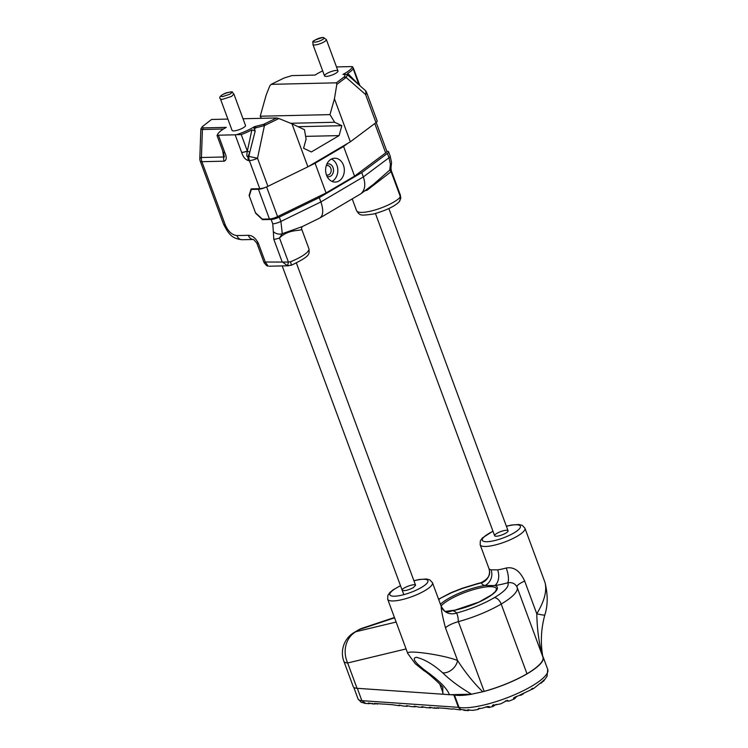 <?xml version="1.0" encoding="UTF-8"?>
<svg xmlns="http://www.w3.org/2000/svg" width="748" height="748" viewBox="0 0 748 748"><rect width="100%" height="100%" fill="white"/><g stroke="black" fill="none" stroke-linecap="round" stroke-linejoin="round"><path stroke-width="1.12" d="M505.489 700.867L508.967 701.128L506.835 700.371M496.214 704.336L493.082 706.439L492.371 705.542L500.898 703.784L507.453 700.296M493.783 704.71L492.848 705.102M485.611 706.916L488.771 707.44C490.595 707.402 490.576 707.103 488.715 706.542C490.576 707.103 490.595 707.402 488.771 707.44M479.328 708.281L478.262 709.394L478.206 708.861L481.179 708.3A12.725 8.565 8.4 0 0 481.619 708.347L488.061 706.495M469.192 709.805L468.435 710.6L467.64 710.067L473.017 710.338L478.262 709.394M468.239 709.712L467.762 709.833M460.815 709.478L460.385 709.936L460.02 709.375L460.656 709.422L468.435 710.6L463.807 710.338M460.329 709.347L458.402 707.327L361.864 700.67L365.753 703.457L369.101 703.681L368.371 703.073M452.774 708.814L460.385 709.936M532.445 688.328L533.633 688.525L544.31 679.96L541.206 683.148L540.729 682.756M521.543 694.228L533.633 688.525M532.632 688.366L531.342 689.114M523.478 693.751L521.01 695.21L520.356 694.668M544.058 679.941L543.3 680.558M517.186 696.108L514.353 698.941L513.483 698.127L514.428 697.407L522.104 694.284M479.159 708.309L478.496 708.534M370.335 703.457L369.101 703.681M368.736 703.017L373.056 703.952M378.591 703.718L373.458 703.98L371.691 703.494L372.504 703.41M374.262 703.438L383.64 704.12M384.201 704.092L391.269 704.653M391.634 704.597L399.385 705.747L398.908 705.177M399.273 705.121L403.266 706.037L407.277 706.318L406.538 705.701M407.922 705.897L407.277 706.318M406.903 705.654L410.989 706.57L414.916 706.841L414.177 706.234M415.972 706.561L414.916 706.841M414.542 706.177L418.628 707.103L422.545 707.374L421.816 706.757M423.779 707.14L422.545 707.374M422.181 706.701L426.267 707.627L430.184 707.898L429.446 707.281M431.409 707.664L430.184 707.898M429.81 707.234L433.896 708.15L435.916 708.291L434.149 707.804L434.962 707.72M439.693 707.917L435.916 708.291M436.729 707.739L444.714 708.337M444.742 708.319L452.409 709.197M543.506 681.26L546.638 676.856M521.01 695.21L519.458 695.247M541.206 683.148L540.308 683.261M377.534 704.12L376.899 703.578M361.892 702.503L361.181 702.279M361.396 702.316L365.379 703.41M399.871 705.242L399.385 705.747M442.479 708.15L445.743 708.412M438.309 708.393L437.561 707.767M443.321 694.219L444.845 694.331M450.212 694.696L453.821 694.948L458.402 707.327A11.931 2.973 -20.3 0 1 459.038 707.402L460.656 709.422M471.801 694.2A50.116 12.473 159.7 0 1 454.457 695.023A11.931 2.973 -20.3 0 0 453.821 694.948M542.702 656.248A50.116 12.473 159.7 0 1 543.17 657.081A50.116 12.473 159.7 0 1 482.376 691.881M505.788 533.146A7.162 1.786 159.7 0 1 498.841 535.858A7.162 1.786 159.7 0 1 494.634 535.727A7.162 1.786 159.7 0 1 500.73 531.576A7.162 1.786 159.7 0 1 508.06 530.762A7.162 1.786 159.7 0 1 505.788 533.146M413.317 587.638C407.819 590.359 404.098 591.219 402.172 590.219C401.05 588.19 415.121 582.991 415.589 585.254L413.317 587.638M524.937 528.219L544.965 582.355C547.171 590.714 544.441 601.186 536.774 613.771C537.148 630.05 539.13 644.262 542.702 656.417L542.655 655.837C540.402 642.036 541.122 628.423 544.825 614.996A11.931 0.907 -165.3 0 1 536.774 613.771L524.675 581.065C520.047 570.939 513.904 566.591 506.237 568.013A23.861 5.937 159.7 0 1 497.635 569.836L491.071 569.836A23.861 5.937 159.7 0 1 488.911 568.405L480.169 544.778A23.861 5.937 -20.3 0 0 494.204 545.227A23.861 5.937 -20.3 0 0 517.345 536.157A23.861 5.937 -20.3 0 0 524.937 528.219L522.244 525.348L518.888 524.498L511.529 525.031L506.377 526.209M442.648 672.789C450.38 680.334 460.029 687.477 471.586 694.2L449.37 694.714C447.472 688.852 439.609 680.923 425.79 670.937C414.691 662.476 411.615 657.931 416.543 657.324C424.714 659.371 433.41 664.533 442.648 672.789A11.931 8.2 -45 0 0 457.57 660.521C443.695 654.865 405.042 649.414 407.763 653.5L387.698 599.27A23.861 5.937 -20.3 0 0 401.732 599.718A23.861 5.937 -20.3 0 0 424.873 590.649A23.861 5.937 -20.3 0 0 432.466 582.711L429.773 579.84L426.416 578.989L419.058 579.522L413.906 580.7M484.152 691.358L458.365 621.644C458.141 617.194 457.486 614.332 456.411 613.061A11.931 11.557 -19.8 0 1 441.208 606.357C441.124 609.489 442.545 616.623 445.453 627.759L457.57 660.521C465.293 672.48 473.69 682.887 482.75 691.769A11.931 2.973 159.7 0 1 484.152 691.358A50.116 12.473 -20.3 0 0 526.975 673.77A50.116 12.473 -20.3 0 0 542.917 657.099L517.13 587.386A50.116 12.473 159.7 0 1 501.188 604.057A7.162 4.067 -120.5 0 0 494.344 597.652A42.954 10.696 -20.3 0 0 507.714 582.795A11.931 3.618 74.4 0 0 506.237 568.013M544.825 614.968A11.931 0.907 -165.3 0 1 544.825 615.006C547.91 605.384 547.957 594.51 544.965 582.355M471.586 694.2L482.75 691.769M442.751 687.842L442.844 694.219L449.37 694.714M442.844 694.219L357.03 688.3L347.661 662.971L406.071 648.937M394.561 617.829L359.797 629.414A23.861 17.681 -108.4 0 1 362.593 628.096A23.861 23.861 0 0 0 358.021 630.181L354.141 632.471A23.861 23.861 0 0 0 343.874 661.307L353.243 686.645A23.861 5.937 -20.3 0 0 357.03 688.3M425.79 670.937A11.931 5.161 125.2 0 1 423.733 670.526C428.754 673.181 445.154 688.665 442.769 687.87L442.741 687.814M407.763 653.5L415.234 663.672L423.733 670.526A11.931 5.161 125.2 0 1 423.63 670.451M489.454 570.743C490.51 575.296 487.687 579.279 480.973 582.701L481.6 582.832A11.931 11.538 174 0 0 489.454 570.752L488.911 568.405M480.973 582.711L476.626 583.87A7.162 2.066 -105.9 0 0 476.177 584.253A42.954 10.696 -20.3 0 1 481.6 582.832A35.801 8.911 -20.3 0 0 484.975 585.534A11.931 10.818 103.1 0 0 491.071 569.836M440.45 604.29A31.566 7.854 -20.3 0 1 484.975 585.534L494.821 585.525A11.931 7.835 82.6 0 0 497.635 569.836M494.344 597.652A42.954 10.696 159.7 0 1 456.411 613.061A35.801 8.911 -20.3 0 0 452.231 610.714A31.566 7.854 -20.3 0 0 487.341 597.764A31.566 7.854 -20.3 0 0 494.821 585.525A35.801 8.911 -20.3 0 0 507.714 582.795C512.128 582.112 515.222 583.543 516.999 587.077M516.718 586.432L517.13 587.386M446.434 611.668A11.931 10.556 -81.1 0 0 452.231 610.714L445.668 611.387M396.122 622.046L355.908 631.705A23.861 20.925 76.5 0 0 347.661 662.971A23.861 5.937 -20.3 0 1 343.874 661.307M400.376 195.181L391.372 170.834A7.162 1.786 159.7 0 1 391.092 171.666L400.32 196.593A4.768 3.235 7.2 0 1 400.76 198.304L400.376 195.181L399.871 197.547A4.768 4.123 43.5 0 1 399.161 201.801A4.768 4.123 43.5 0 1 399.151 201.81C394.748 206.317 386.267 210.366 373.719 213.975C359.498 215.966 360.031 215.48 356.59 210.702L352.233 198.931M399.161 201.801L400.75 198.304A4.768 3.235 7.2 0 1 400.741 198.426M374.785 123.532L385.659 152.91A7.162 1.786 -20.3 0 0 386.838 151.246L386.922 151.246A7.162 1.786 159.7 0 1 388.558 151.76L390.166 156.089A7.162 1.786 159.7 0 1 390.166 156.098A7.162 1.786 159.7 0 1 388.988 157.753L390.428 164.308L389.755 170.067A7.162 5.227 16.9 0 0 390.952 168.216A7.162 5.227 16.9 0 0 390.97 168.141M388.558 151.76A7.162 1.786 159.7 0 1 387.38 153.415L388.988 157.753L363.341 176.921C365.856 184.532 365.015 190.16 360.807 193.816L319.91 217.977C323.295 215.396 323.622 210.048 320.883 201.941L319.284 197.603L361.742 172.582L387.38 153.415M373.486 184.335L389.755 170.058L391.092 171.666L367.118 190.198A2.861 0.795 -106 0 0 366.763 189.366M336.488 66.927L351.354 66.581A7.162 1.786 159.7 0 1 352.504 66.703A22.674 5.647 159.7 0 1 342.93 74.435L344.978 74.398L344.697 76.548L336.32 82.832L336.815 84.393L334.44 98.792L329.99 114.612L260.211 116.221L266.195 94.949L269.766 85.936L271.159 84.337L284.277 77.942L291.954 75.604L315.095 75.071A22.674 5.647 159.7 0 1 322.687 70.892M361.742 172.582L363.341 176.921L320.883 201.941L280.902 221.445L279.303 217.107A7.162 1.786 159.7 0 1 271.15 219.473L272.749 223.811A7.162 1.786 -20.3 0 0 280.902 221.445L282.276 233.703A7.162 5.301 18.9 0 1 273.329 231.609L273.805 239.304L282.061 261.641L287.307 265.643L291.458 265.213M259.762 188.692A7.162 1.786 -20.3 0 0 267.915 186.327L257.518 158.23A7.162 1.786 159.7 0 1 249.374 160.596L259.762 188.692L251.132 188.889L249.103 195.499L255.676 213.274L262.52 219.669L263.492 219.108M262.52 219.669L271.15 219.473M279.303 217.107L319.284 197.603M266.597 265.624A4.768 4.385 -63.6 0 0 268.139 266.082L265.288 262.024L264.119 262.791L266.699 265.671L268.139 266.082M287.307 265.643A4.768 0.598 -80.7 0 0 288.401 262.071L265.288 262.024L258.443 243.521A7.162 1.786 159.7 0 1 256.807 243.016L253.553 239.472M319.91 217.977L302.257 226.607L282.276 233.703L279.49 237.986C289.345 228.159 302.342 231.656 301.566 228.897A23.861 5.937 -20.3 0 0 301.509 228.692L308.887 248.635C309.55 254.479 310.327 256.031 291.468 265.213L290.514 261.735L288.401 262.071L279.49 237.986A7.162 1.786 159.7 0 1 273.805 239.304M258.443 243.521C255.713 238.06 252.338 235.321 248.317 235.302A7.162 5.619 88.7 0 0 253.432 239.472L242.156 239.734A7.162 5.619 88.7 0 1 236.91 235.573C232.048 235.022 228.168 231.469 225.279 224.905A7.162 1.786 159.7 0 1 223.643 224.4C228.897 234.376 231.908 238.64 242.146 239.734M225.279 224.905L201.895 161.69L224.138 161.175A7.162 5.619 -91.3 0 1 223.661 156.996L201.427 157.51A7.162 5.619 88.7 0 0 201.895 161.69A7.162 1.786 159.7 0 1 200.258 161.185L223.643 224.4M223.241 152.237L224.297 156.454L224.269 157.23L223.661 156.996L222.736 150.918M224.138 161.175C226.625 160.184 226.868 157.379 224.868 152.76A7.162 1.786 159.7 0 1 223.231 152.255L217.051 135.547M224.868 152.76L218.379 135.201A7.162 1.786 159.7 0 1 217.434 135.136L217.434 135.136A22.674 5.647 159.7 0 1 217.733 134.163A22.674 5.647 159.7 0 1 226.289 127.366L203.232 127.899L202.241 126.711L211.553 119.465L227.897 119.091M202.241 126.711L200.857 128.927L202.409 129.498L201.427 157.51A7.162 1.59 -178 0 0 199.819 158.445A7.162 7.162 0 0 0 200.258 161.185M203.353 127.889L202.409 129.498L223.484 129.011M236.396 134.696A7.162 1.786 159.7 0 1 235.153 134.818L241.641 152.377A7.162 1.786 -20.3 0 0 247.336 151.059L241.239 134.584L236.396 134.696A22.674 5.647 159.7 0 0 254.273 126.721L253.974 128.31L255.19 131.05L251.908 129.834L247.326 151.143A7.162 1.758 159.6 0 1 241.679 152.47C243.1 157.061 245.391 159.782 248.542 160.614A7.162 5.619 -91.3 0 1 248.065 156.435C246.746 157.22 246.494 155.462 247.326 151.143A2.861 0.552 20.8 0 1 249.767 152.283L255.19 131.05M248.542 160.614L249.374 160.596A7.162 5.619 -91.3 0 1 248.897 156.416L248.065 156.435L249.767 152.283L248.897 156.416L257.518 158.23L264.437 125.58L278.892 118.53L276.695 117.96L263.605 124.336L254.273 126.721M241.239 134.584A23.861 5.937 -20.3 0 0 251.908 129.834M253.974 128.31L264.437 125.58L263.605 124.336M375.992 122.635A7.162 1.786 -20.3 0 0 377.17 120.97L366.782 92.883A7.162 1.786 159.7 0 1 365.604 94.538L375.992 122.635L350.354 141.802L307.896 166.823L267.915 186.327M307.896 166.823L292.001 123.841L278.892 118.53M366.782 92.883A7.162 7.162 0 0 0 364.781 89.984A7.162 4.507 131.2 0 1 365.604 94.538L346.109 77.446L347.521 74.856L346.24 74.501M352.504 66.703L358.928 84.711A7.162 1.786 -20.3 0 0 359.208 83.879L353.271 67.825M347.222 74.669L347.698 73.416L359.143 85.029M347.698 73.416A23.861 5.937 -20.3 0 0 353.121 69.003M336.32 82.832L271.159 84.337M326.175 76.418A7.162 1.786 159.7 0 1 324.539 75.913A7.162 1.786 159.7 0 1 330.635 71.761A7.162 1.786 159.7 0 1 337.974 70.948A7.162 1.786 159.7 0 1 333.917 74.258A7.162 1.786 159.7 0 1 326.175 76.418M336.815 84.393L346.109 77.446L344.697 76.548M334.44 98.792L350.354 141.802M218.379 135.201L235.153 134.818M243.016 118.745L276.695 117.96M245.466 125.365A7.162 1.786 159.7 0 1 245.503 125.44A7.162 1.786 159.7 0 1 239.407 129.591A7.162 1.786 159.7 0 1 232.076 130.404A7.162 1.786 159.7 0 1 232.048 130.33M298.087 126.702L341.845 125.692L339.096 135.603L311.355 151.947L303.576 148.244L306.11 139.072L304.455 129.694L292.001 123.841M260.211 116.221L261.482 118.315M329.99 114.612L334.637 122.261L290.598 123.28M339.096 135.603L305.633 136.37M334.637 122.261L341.845 125.692M266.26 187.056A7.162 1.786 159.7 0 1 258.434 189.263L269.42 218.968A7.162 1.786 -20.3 0 0 277.573 216.602L266.597 186.916M269.42 218.968L262.324 219.127L255.479 212.731L249.308 196.032L251.337 189.431L258.434 189.263M308.569 166.421L315.076 163.251L343.575 146.458L347.745 143.336M251.337 189.431L252.3 188.861M385.659 152.91L354.561 176.154L343.575 146.458M315.076 163.251L326.063 192.956L277.573 216.602M338.984 180.979A11.931 9.359 -91.3 0 1 335.254 182.073A11.931 9.359 -91.3 0 1 325.876 172.797A11.931 9.359 -91.3 0 1 330.971 159.296A11.931 9.359 -91.3 0 1 334.702 158.211A11.931 9.359 -91.3 0 1 344.08 167.477A11.931 9.359 -91.3 0 1 338.984 180.979M331.467 159.025A11.931 9.359 -91.3 0 1 337.825 170.077A11.931 9.359 -91.3 0 1 331.981 181.399M354.561 176.154L326.063 192.956M327.1 176.472A6.442 5.058 88.7 0 0 333.524 170.17A6.442 5.058 88.7 0 0 326.811 164.177M326.437 174.901A4.768 3.749 88.7 0 0 327.54 175.088A4.768 3.749 88.7 0 0 331.177 170.226A4.768 3.749 88.7 0 0 327.325 165.542A4.768 3.749 88.7 0 0 326.221 165.776M513.483 698.127L516.223 696.519M487.163 706.58L488.715 706.542M546.994 676.538L547.751 669.46A50.116 12.473 159.7 0 1 514.222 694.901A50.116 12.473 159.7 0 1 459.038 707.402L454.457 695.023M357.301 688.319L361.864 700.67A23.861 5.937 159.7 0 1 358.077 699.006L361.284 702.363M506.424 526.33A20.29 5.049 159.7 0 1 519.972 525.638A20.29 5.049 159.7 0 1 513.923 532.95A20.29 5.049 159.7 0 1 485.424 541.683A20.29 5.049 159.7 0 1 492.997 531.295M413.953 580.822A20.29 5.049 159.7 0 1 427.501 580.13A20.29 5.049 159.7 0 1 421.451 587.451A20.29 5.049 159.7 0 1 392.952 596.175A20.29 5.049 159.7 0 1 400.535 585.787M446.388 611.658L446.453 611.677C445.219 610.116 446.453 614.36 441.208 606.338A23.861 5.937 159.7 0 1 441.208 606.357L432.466 582.711M439.74 683.99L443.012 692.835M526.975 673.77L501.188 604.057A50.116 12.473 -20.3 0 1 458.365 621.644A11.931 2.973 -20.3 0 0 445.453 627.759M516.933 586.9A11.931 2.973 159.7 0 1 524.675 581.065M441.077 606.002A30.369 7.555 159.7 0 1 471.567 590.191A30.369 7.555 159.7 0 1 496.569 588.816L495.475 591.397L491.81 594.735L479.057 602.018L454.999 610.125L445.593 611.35M476.177 584.253L462.18 588.517L451.596 592.687L438.571 599.213M438.683 599.531L439.721 598.914M450.885 592.743A7.162 2.281 64.7 0 1 450.951 592.715A7.162 2.281 64.7 0 1 451.596 592.687M438.496 599.251L450.951 592.715L462.292 588.246A7.162 0.776 71.3 0 0 462.18 588.517M358.021 630.181A23.861 13.548 59.5 0 1 359.797 629.414L355.908 631.705A23.861 13.548 59.5 0 0 354.141 632.471M399.871 197.547A23.861 5.937 159.7 0 1 375.776 209.758A23.861 5.937 159.7 0 1 356.59 210.702M364.818 190.824A23.861 5.937 -20.3 0 0 367.118 190.198M272.749 223.811L273.329 231.609M248.317 235.302L236.91 235.573M308.887 248.635A23.861 5.937 159.7 0 1 290.514 261.735M255.797 126.683L254.544 129.741M202.287 129.498L203.232 127.899M264.362 123.981L265.278 125.168M345.567 77.848L344.239 76.904M255.928 126.683L254.975 128.282M322.771 37.503A5.573 1.384 159.7 0 1 322.276 39.747A5.573 1.384 159.7 0 1 314.88 42.15A5.573 1.384 159.7 0 1 315.376 39.906A5.573 1.384 159.7 0 1 322.771 37.503M324.062 41.888A7.162 1.786 -20.3 0 0 326.343 39.513L323.127 37.4C308.831 41.664 313.767 41.439 312.916 44.478A7.162 1.786 -20.3 0 0 317.124 44.609A7.162 1.786 -20.3 0 0 324.062 41.888M222.091 99.475L231.6 96.389L233.872 94.005C231.197 92.004 235.04 90.882 226.036 92.93C220.473 95.361 218.612 97.38 220.454 98.97L222.091 99.475M229.814 94.239L222.418 96.642C215.452 95.847 238.219 88.442 229.814 94.239M372.822 703.943L373.458 703.98M489.884 707.299L493.082 706.439M514.353 698.941L508.967 701.128M365.753 703.457L364.79 703.363M358.077 699.006L353.767 687.356M547.751 669.46L543.17 657.081M492.951 531.174L482.395 537.952L480.328 540.879L480.169 544.778M400.489 585.665L393.093 589.854L389.932 592.444L387.857 595.371L387.698 599.27M462.292 588.246L476.616 583.889M394.439 617.483L362.593 628.096M390.176 156.136L391.559 162.522L390.952 168.216L391.372 170.834M373.579 184.27L360.807 193.816M288.597 265.774L269.14 266.223M264.119 262.791L256.807 243.016M301.463 228.533L302.257 226.597M200.857 128.927L199.819 158.445M359.966 85.749L359.218 83.907M364.781 89.984L347.53 74.847M217.733 134.163L217.079 135.463M344.978 74.398L346.483 74.52M386.838 151.246L376.188 122.476M508.06 530.762L388.876 208.561M337.974 70.948L326.343 39.513M494.634 535.727L375.449 213.535M324.539 75.913L312.916 44.478M233.872 94.005L245.522 125.514M296.404 263.062L415.589 585.254M220.454 98.97L232.104 130.479M282.211 265.923L403.808 594.651"/></g></svg>
